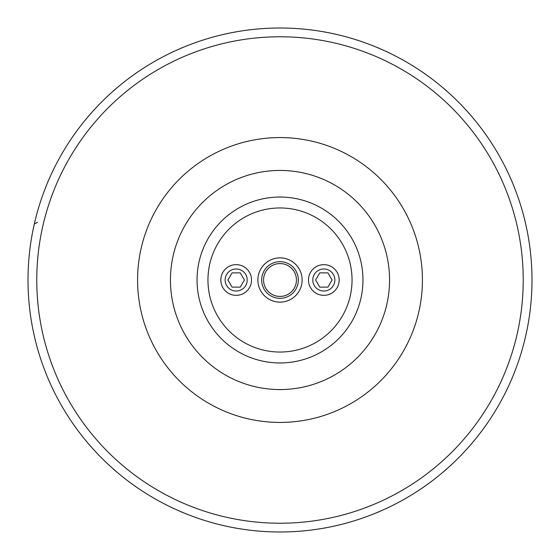 <?xml version="1.0" encoding="UTF-8"?>
<svg xmlns="http://www.w3.org/2000/svg" width="560" height="560" viewBox="0 0 560 560"><rect width="100%" height="100%" fill="white"/><g stroke="black" fill="none" stroke-linecap="round" stroke-linejoin="round"><path stroke-width="0.84" d="M220.836 280A15.337 15.337 0 0 1 243.845 266.714A15.337 15.337 0 0 1 243.845 293.286A15.337 15.337 0 0 1 220.836 280M339.164 280A15.337 15.337 0 0 1 316.155 293.286A15.337 15.337 0 0 1 316.155 266.714A15.337 15.337 0 0 1 339.164 280M263.564 280A16.436 16.436 0 0 1 288.218 265.769A16.436 16.436 0 0 1 288.218 294.231A16.436 16.436 0 0 1 263.564 280M280 170.436A109.564 109.564 0 0 0 185.115 334.782A109.564 109.564 0 0 0 374.885 334.782A109.564 109.564 0 0 0 280 170.436M525.686 223.958A251.993 251.993 0 0 0 34.321 223.951L37.527 222.306M513.674 185.675A251.993 251.993 0 0 0 46.326 185.675A251.993 251.993 0 0 1 513.674 185.675A251.993 251.993 0 0 0 46.326 185.675M46.326 374.325A251.993 251.993 0 0 0 513.674 374.325A251.993 251.993 0 0 1 46.326 374.325M531.993 280A251.993 251.993 0 0 0 280 28.007A251.993 251.993 0 0 0 28.007 280A251.993 251.993 0 0 0 280 531.993A251.993 251.993 0 0 0 531.993 280A251.993 251.993 0 0 0 280 28.007A251.993 251.993 0 0 0 28.007 280A251.993 251.993 0 0 0 280 531.993A251.993 251.993 0 0 0 531.993 280M327.936 272.881L332.052 280L327.936 287.119L319.718 287.119L315.602 280L319.718 272.881L327.936 272.881M323.827 291.025A11.025 11.025 0 0 1 314.279 274.484A11.025 11.025 0 0 1 333.375 274.484A11.025 11.025 0 0 1 323.827 291.025M232.064 287.119L227.955 280L232.064 272.881L240.289 272.881L244.398 280L240.289 287.119L232.064 287.119M236.18 268.975A11.025 11.025 0 0 1 245.728 285.516A11.025 11.025 0 0 1 226.625 285.516A11.025 11.025 0 0 1 236.18 268.975M261.667 280A18.333 18.333 0 0 1 280 261.667A18.333 18.333 0 0 1 298.333 280A18.333 18.333 0 0 1 280 298.333A18.333 18.333 0 0 1 261.667 280M302.127 280A22.127 22.127 0 0 0 268.94 260.834A22.127 22.127 0 0 0 268.94 299.166A22.127 22.127 0 0 0 302.127 280M352.044 280A72.044 72.044 0 0 1 243.978 342.391A72.044 72.044 0 0 1 243.978 217.609A72.044 72.044 0 0 1 352.044 280M362.971 280A82.964 82.964 0 0 0 280 197.036A82.964 82.964 0 0 0 197.036 280A82.964 82.964 0 0 0 280 362.964A82.964 82.964 0 0 0 362.971 280M137.571 280A142.429 142.429 0 0 0 351.218 403.347A142.429 142.429 0 0 0 351.218 156.653A142.429 142.429 0 0 0 137.571 280M523.229 280A243.229 243.229 0 0 0 158.389 69.356A243.229 243.229 0 0 0 158.389 490.644A243.229 243.229 0 0 0 523.229 280"/></g></svg>
